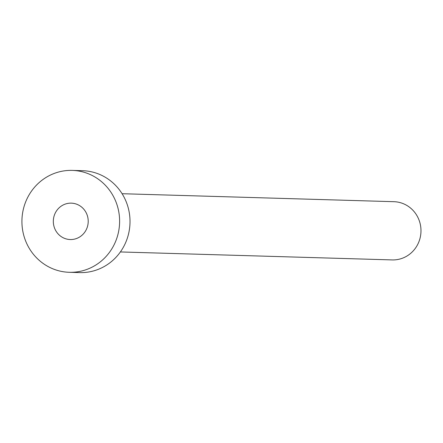 <?xml version="1.0" encoding="UTF-8"?>
<svg xmlns="http://www.w3.org/2000/svg" width="443" height="443" viewBox="0 0 443 443"><rect width="100%" height="100%" fill="white"/><g stroke="black" fill="none" stroke-linecap="round" stroke-linejoin="round"><path stroke-width="0.66" d="M54.727 228.544A18.202 17.443 -88.3 0 0 70.232 239.541A18.202 17.443 -88.3 0 0 86.811 214.152A18.202 17.443 -88.3 0 0 71.301 203.149A18.202 17.443 -88.3 0 0 54.727 228.544M122.085 193.713L393.921 201.692A29.127 27.915 91.7 0 1 418.735 219.291A29.127 27.915 91.7 0 1 392.216 259.919L120.38 251.945M72.264 170.4L82.658 170.705A50.973 48.846 91.7 0 1 126.083 201.499A50.973 48.846 91.7 0 1 79.668 272.6L69.274 272.295A50.973 48.846 91.7 0 1 25.849 241.501A50.973 48.846 91.7 0 1 72.264 170.4A50.973 48.846 91.7 0 1 115.684 201.194A50.973 48.846 91.7 0 1 69.274 272.295"/></g></svg>
